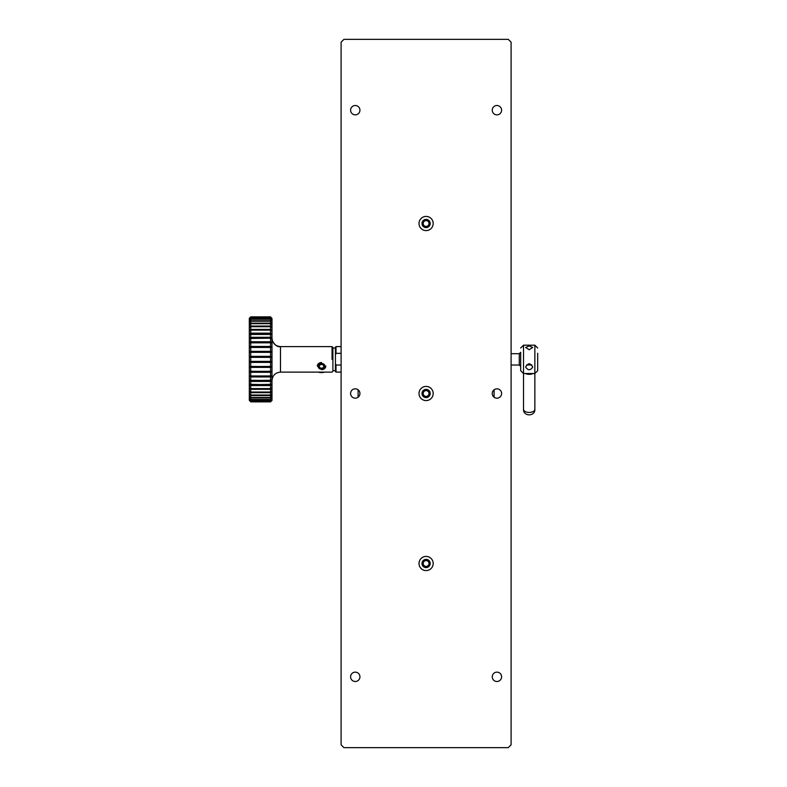 <?xml version="1.0" encoding="UTF-8"?>
<svg xmlns="http://www.w3.org/2000/svg" width="787" height="787" viewBox="0 0 787 787"><rect width="100%" height="100%" fill="white"/><g stroke="black" fill="none" stroke-linecap="round" stroke-linejoin="round"><path stroke-width="1.18" d="M317.309 366.083A4.25 3.561 -0 0 1 321.558 362.532M325.808 366.083A4.25 3.561 -0 0 1 321.558 369.644M321.558 363.446A3.453 2.892 -0 0 1 324.549 367.785A3.453 2.892 -0 0 1 318.568 367.785A3.453 2.892 -0 0 1 321.558 363.446M323.132 367.913L320.722 368.267L319.138 366.693L319.975 364.765L322.395 364.401L323.969 365.975L323.132 367.913M358.105 389.781L358.105 397.219M494.098 397.219L494.098 389.781M532.73 367.037C530.369 370.608 528.008 370.608 525.647 367.037C528.008 362.925 530.369 362.925 532.73 367.037M529.189 349.753L525.647 347.451L529.189 345.906L532.73 347.451L529.189 349.753M520.689 353.215L520.689 370.687L523.522 373.52L523.522 345.188L520.689 348.021M526.542 364.952L531.845 364.952M534.855 409.358C535.239 416.648 523.158 416.667 523.522 409.358A5.666 3.069 0 0 0 529.189 412.427A5.666 3.069 0 0 0 530.192 412.378A5.666 3.069 0 0 0 534.855 409.358L534.855 373.52L537.688 370.687L537.688 353.215M318.499 372.113A3.482 0.895 0 0 0 321.558 372.585A3.482 0.895 0 0 0 324.618 372.113M335.439 363.653L336.01 365.02L336.01 372.103L335.439 371.543L335.439 347.175L336.01 346.605L341.105 346.605M336.01 365.02L341.105 365.02M341.105 353.343L336.01 353.343L335.439 354.711M336.01 353.343L336.01 346.605M533.025 373.52A5.666 3.069 180 0 1 529.189 374.337A5.666 3.069 180 0 1 525.352 373.52M528.382 373.52A4.25 2.302 0 0 0 530.005 373.52M341.105 42.183L343.939 39.35L508.264 39.35L511.097 42.183L511.097 744.817L508.264 747.65L343.939 747.65L341.105 744.817L341.105 42.183M426.101 230.591A7.083 7.083 0 0 0 432.23 219.966A7.083 7.083 0 0 0 419.963 219.966A7.083 7.083 0 0 0 426.101 230.591M426.101 570.575A7.083 7.083 0 0 0 432.23 559.951A7.083 7.083 0 0 0 419.963 559.951A7.083 7.083 0 0 0 426.101 570.575M426.101 400.583A7.083 7.083 0 0 0 432.23 389.958A7.083 7.083 0 0 0 419.963 389.958A7.083 7.083 0 0 0 426.101 400.583M355.271 105.507A4.673 4.673 0 0 0 351.218 112.521A4.673 4.673 0 0 0 359.315 112.521A4.673 4.673 0 0 0 355.271 105.507M496.931 105.507A4.673 4.673 0 0 0 492.878 112.521A4.673 4.673 0 0 0 500.975 112.521A4.673 4.673 0 0 0 496.931 105.507M355.271 672.147A4.673 4.673 0 0 0 351.218 679.161A4.673 4.673 0 0 0 359.315 679.161A4.673 4.673 0 0 0 355.271 672.147M355.271 388.827A4.673 4.673 0 0 0 351.218 395.841A4.673 4.673 0 0 0 359.315 395.841A4.673 4.673 0 0 0 355.271 388.827M496.931 388.827A4.673 4.673 0 0 0 492.878 395.841A4.673 4.673 0 0 0 500.975 395.841A4.673 4.673 0 0 0 496.931 388.827M496.931 672.147A4.673 4.673 0 0 0 492.878 679.161A4.673 4.673 0 0 0 500.975 679.161A4.673 4.673 0 0 0 496.931 672.147M426.101 227.62A4.112 4.112 0 0 0 429.663 221.452A4.112 4.112 0 0 0 422.54 221.452A4.112 4.112 0 0 0 426.101 227.62M426.101 567.604A4.112 4.112 0 0 0 429.663 561.436A4.112 4.112 0 0 0 422.54 561.436A4.112 4.112 0 0 0 426.101 567.604M426.101 397.612A4.112 4.112 0 0 0 429.663 391.444A4.112 4.112 0 0 0 422.54 391.444A4.112 4.112 0 0 0 426.101 397.612M511.097 365.02L519.272 365.02L519.272 353.688L511.097 353.688M529.877 363.879L528.51 363.879M526.68 365.02L529.189 364.214L531.707 365.02M426.101 226.41A2.902 2.902 0 0 0 428.62 222.052A2.902 2.902 0 0 0 423.583 222.052A2.902 2.902 0 0 0 426.101 226.41M426.101 396.402A2.902 2.902 0 0 0 428.62 392.044A2.902 2.902 0 0 0 423.583 392.044A2.902 2.902 0 0 0 426.101 396.402M426.101 566.394A2.902 2.902 0 0 0 428.62 562.036A2.902 2.902 0 0 0 423.583 562.036A2.902 2.902 0 0 0 426.101 566.394M271.977 318.45L270.561 316.866L271.977 318.45L270.561 317.082L250.728 317.082L249.312 318.45L250.728 316.866L270.561 316.866L271.977 318.45L270.561 316.866L250.728 316.866L270.561 316.994L250.728 316.994L249.312 318.45L249.312 319.168L250.728 317.673L250.728 317.082L249.312 318.45L249.312 320.447L250.728 318.942L250.728 317.889L249.312 319.168L250.728 317.673L270.561 317.673L270.561 317.082L250.728 317.082L250.728 317.673L270.561 317.673L271.977 319.168L270.561 317.082L271.977 319.168L270.561 317.889L250.728 317.889L249.312 319.168L249.312 322.276L250.728 320.781L250.728 319.276L249.312 320.447L250.728 318.942L270.561 318.942L270.561 317.889L250.728 317.889L250.728 318.942L270.561 318.942L271.977 320.447L271.977 318.45M271.977 322.276L271.977 320.447L270.561 319.276L250.728 319.276L249.312 320.447L249.312 324.628L250.728 323.152L250.728 321.224L249.312 322.276L250.728 320.781L270.561 320.781L270.561 319.276L250.728 319.276L250.728 320.781L270.561 320.781L271.977 322.276L270.561 321.224L250.728 321.224L249.312 322.276L249.312 327.461L250.728 326.044L250.728 323.703L249.312 324.628L250.728 323.152L270.561 323.152L270.561 321.224L250.728 321.224L250.728 323.152L270.561 323.152L271.977 324.628L271.977 319.168L270.561 317.889L270.561 318.942L271.977 320.447L270.561 319.276L270.561 320.781L271.977 322.276L270.561 321.224L270.561 323.152L271.977 324.628L270.561 323.703L250.728 323.703L249.312 324.628L249.312 330.747L250.728 329.399L250.728 326.694L249.312 327.461L250.728 326.044L270.561 326.044L270.561 323.703L250.728 323.703L250.728 326.044L270.561 326.044L271.977 327.461L271.977 322.276M271.977 330.747L271.977 327.461L270.561 326.694L250.728 326.694L249.312 327.461L249.312 334.436L250.728 333.167L250.728 330.137L249.312 330.747L250.728 329.399L270.561 329.399L270.561 326.694L250.728 326.694L250.728 329.399L270.561 329.399L271.977 330.747L270.561 330.137L250.728 330.137L249.312 330.747L249.312 338.469L250.728 337.308L250.728 333.983L249.312 334.436L250.728 333.167L270.561 333.167L270.561 330.137L250.728 330.137L250.728 333.167L270.561 333.167L271.977 334.436L271.977 324.628L270.561 323.703L270.561 326.044L271.977 327.461L270.561 326.694L270.561 329.399L271.977 330.747L270.561 330.137L270.561 333.167L271.977 334.436L249.312 334.436L249.312 342.807L250.728 341.765L250.728 338.194L249.312 338.469L250.728 337.308L270.561 337.308L270.561 333.983L250.728 333.983L250.728 337.308L270.561 337.308L271.977 338.469L271.977 330.747M271.977 342.807L271.977 338.469L270.561 338.194L249.312 338.469L249.312 347.362L250.728 346.457L250.728 342.709L249.312 342.807L250.728 341.765L270.561 341.765L270.561 338.194L250.728 338.194L250.728 341.765L270.561 341.765L271.977 342.807L249.312 342.807L249.312 352.094L250.728 351.336L250.728 347.451L249.312 347.362L250.728 346.457L270.561 346.457L270.561 342.709L250.728 342.709L250.728 346.457L270.561 346.457L271.977 347.362L271.977 334.436L270.561 333.983L270.561 337.308L271.977 338.469L270.561 338.194L270.561 341.765L271.977 342.807L270.561 342.709L270.561 346.457L271.977 347.362L249.312 347.362L249.312 356.934L250.728 356.334L250.728 352.35L249.312 352.094L250.728 351.336L270.561 351.336L270.561 347.451L250.728 347.451L250.728 351.336L270.561 351.336L271.977 352.094L271.977 347.362L249.312 347.362L271.977 347.362L271.977 342.807M271.977 356.934L271.977 352.094L249.312 352.094L249.312 361.794L250.728 361.371L250.728 357.357L249.312 356.934L250.728 356.334L270.561 356.334L270.561 352.35L250.728 352.35L250.728 356.334L270.561 356.334L271.977 356.934L249.312 356.934L249.312 366.634L250.728 366.378L250.728 362.394L249.312 361.794L250.728 361.371L270.561 361.371L270.561 357.357L250.728 357.357L250.728 361.371L271.977 361.794L271.977 356.934L249.312 356.934L271.977 356.934L271.977 352.094L249.312 352.094L271.977 352.094L271.977 347.362L270.561 347.451L270.561 351.336L271.977 352.094L270.561 352.35L270.561 356.334L271.977 356.934L270.561 357.357L270.561 361.371L271.977 361.794L270.561 362.394L250.728 362.394L249.312 361.794L249.312 371.366L250.728 371.287L250.728 367.391L249.312 366.634L270.561 366.378L270.561 362.394L250.728 362.394L250.728 366.378L271.977 366.634L271.977 361.794L249.312 361.794L271.977 361.794L271.977 353.894M271.977 371.366L271.977 366.634L270.561 367.391L250.728 367.391L249.312 366.634L249.312 375.93L250.728 376.029L250.728 372.271L249.312 371.366L270.561 371.287L270.561 367.391L250.728 367.391L250.728 371.287L271.977 371.366L270.561 372.271L250.728 372.271L249.312 371.366L249.312 380.259L250.728 380.534L250.728 376.963L249.312 375.93L270.561 376.029L270.561 372.271L250.728 372.271L250.728 376.029L271.977 375.93L271.977 371.366L249.312 371.366L271.977 371.366L271.977 366.634L249.312 366.634L271.977 366.634L271.977 361.794L270.561 362.394L270.561 366.378L271.977 366.634L270.561 367.391L270.561 371.287L271.977 371.366L270.561 372.271L270.561 376.029L271.977 375.93L270.561 376.963L250.728 376.963L249.312 375.93L249.312 384.292L250.728 384.745L250.728 381.42L249.312 380.259L270.561 380.534L270.561 376.963L250.728 376.963L250.728 380.534L271.977 380.259L271.977 371.366M271.977 384.292L271.977 380.259L270.561 381.42L250.728 381.42L249.312 380.259L249.312 387.981L250.728 388.591L250.728 385.561L249.312 384.292L270.561 384.745L270.561 381.42L250.728 381.42L250.728 384.745L271.977 384.292L270.561 385.561L250.728 385.561L249.312 384.292L249.312 391.267L250.728 392.034L250.728 389.329L249.312 387.981L250.728 388.591L270.561 388.591L270.561 385.561L250.728 385.561L250.728 388.591L270.561 388.591L271.977 387.981L271.977 375.93L270.561 376.963L270.561 380.534L271.977 380.259L270.561 381.42L270.561 384.745L271.977 384.292L270.561 385.561L270.561 388.591L271.977 387.981L270.561 389.329L250.728 389.329L249.312 387.981L249.312 394.1L250.728 395.025L250.728 392.683L249.312 391.267L250.728 392.034L270.561 392.034L270.561 389.329L250.728 389.329L250.728 392.034L270.561 392.034L271.977 391.267L271.977 384.292M271.977 394.1L271.977 391.267L270.561 392.683L250.728 392.683L249.312 391.267L249.312 396.451L250.728 397.504L250.728 395.576L249.312 394.1L250.728 395.025L270.561 395.025L270.561 392.683L250.728 392.683L250.728 395.025L270.561 395.025L271.977 394.1L270.561 395.576L250.728 395.576L249.312 394.1L249.312 398.281L250.728 399.452L250.728 397.947L249.312 396.451L250.728 397.504L270.561 397.504L270.561 395.576L250.728 395.576L250.728 397.504L270.561 397.504L271.977 396.451L271.977 387.981L270.561 389.329L270.561 392.034L271.977 391.267L270.561 392.683L270.561 395.025L271.977 394.1L270.561 395.576L270.561 397.504L271.977 396.451L270.561 397.947L250.728 397.947L249.312 396.451L249.312 399.57L250.728 400.839L250.728 399.786L249.312 398.281L250.728 399.452L270.561 399.452L270.561 397.947L250.728 397.947L250.728 399.452L270.561 399.452L271.977 398.281L271.977 394.1M271.977 399.57L271.977 398.281L270.561 399.786L250.728 399.786L249.312 398.281L249.312 400.288L250.728 401.645L249.312 399.57L250.728 400.839L270.561 400.839L270.561 399.786L250.728 399.786L250.728 400.839L270.561 400.839L271.977 399.57L270.561 401.055L250.728 401.055L249.312 399.57L250.728 401.862L249.312 400.288L250.728 401.645L270.561 401.645L270.561 401.055L250.728 401.055L250.728 401.645L270.561 401.645L271.977 400.288L271.977 396.451L270.561 397.947L270.561 399.452L271.977 398.281L270.561 399.786L270.561 400.839L271.977 399.57L270.561 401.645L271.977 400.288L270.561 401.734L250.728 401.734L249.312 400.288L250.728 401.862L270.561 401.862L271.977 399.57M271.977 400.445L270.561 401.862L250.728 401.862L270.561 401.862L271.977 400.445M249.312 318.282L250.728 316.866L249.312 318.282M332.035 359.364L332.035 346.614L332.035 359.364M320.25 372.113L332.035 372.113L332.891 371.267L332.891 347.46L332.035 346.614L280.477 346.614L280.477 372.113C275.312 372.615 272.479 375.448 271.977 380.613C272.479 375.448 275.312 372.615 280.477 372.113L320.211 372.113L280.477 372.113L280.477 346.614C275.312 346.113 272.479 343.28 271.977 338.115C270.935 339.207 275.489 347.933 280.477 346.614L332.035 346.614L332.891 347.46L332.891 371.267L332.035 372.113L322.896 372.113M523.522 409.358L523.522 373.52L534.855 373.52L534.855 345.188L523.522 345.188M534.855 345.188L537.688 348.021M336.01 372.103L341.105 372.103M332.891 370.697L335.439 370.697M332.891 348.031L335.439 348.031M519.272 365.02L520.689 366.437M519.272 353.688L520.689 352.271"/></g></svg>
